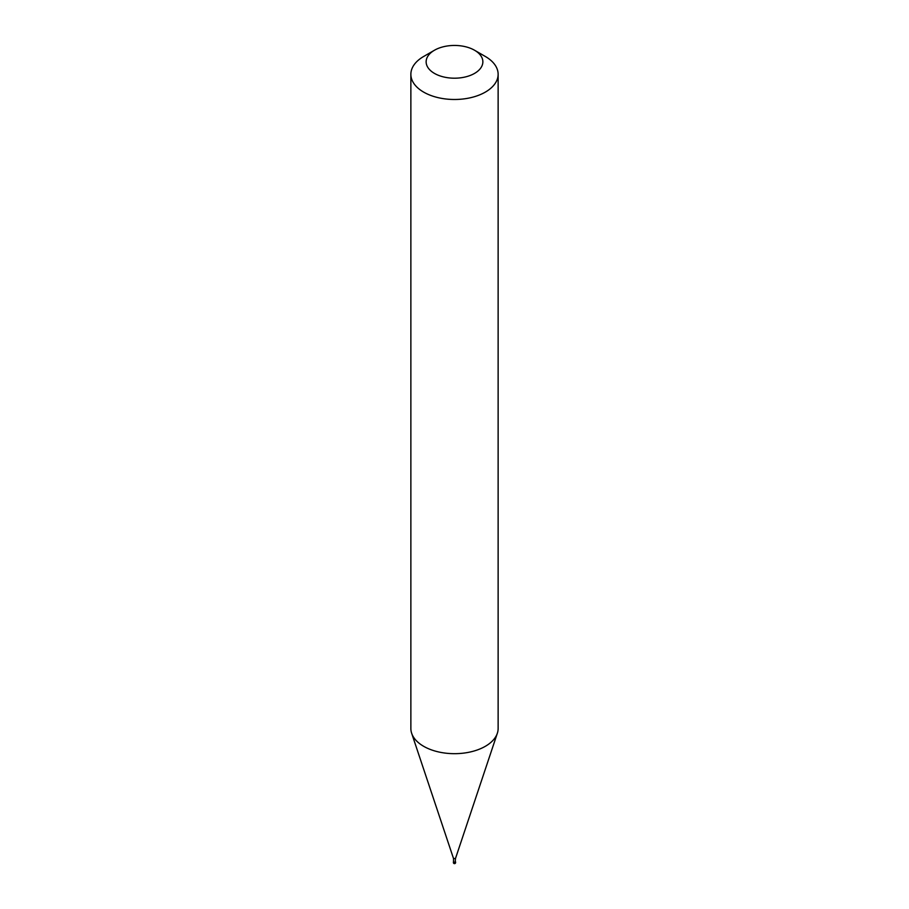 <?xml version="1.0" encoding="UTF-8"?>
<svg xmlns="http://www.w3.org/2000/svg" width="909" height="909" viewBox="0 0 909 909"><rect width="100%" height="100%" fill="white"/><g stroke="black" fill="none" stroke-linecap="round" stroke-linejoin="round"><path stroke-width="1.36" d="M453.523 861.743A1.091 0.625 0 0 0 455.273 862.459L453.523 862.016L453.523 858.505M455.477 861.743A1.091 0.625 180 0 1 455.273 862.459L455.148 863.414M453.523 858.46L455.466 858.562L497.348 733.256A43.632 25.191 180 0 1 485.349 746.3A43.632 25.191 0 0 1 441.717 752.572A43.632 25.191 0 0 1 411.652 733.256A43.632 25.191 0 0 1 410.868 728.484L410.868 74.299A43.632 25.191 0 0 0 437.797 97.57A43.632 25.191 0 0 0 485.349 92.104A43.632 25.191 180 0 0 498.132 74.299A43.632 25.191 180 0 0 485.349 56.483L474.555 50.245A28.361 16.373 180 0 1 474.555 73.402A28.361 16.373 0 0 1 434.445 73.402A28.361 16.373 0 0 1 434.445 50.245L434.445 50.245A28.361 16.373 180 0 1 474.555 50.245M423.651 56.483L434.445 50.245L423.651 56.483A43.632 25.191 0 0 0 410.868 74.299M455.477 858.505L455.193 862.414M498.132 728.268A43.632 25.191 180 0 1 498.132 728.484A43.632 25.191 180 0 1 497.348 733.256M453.511 862.289A1.091 0.625 0 0 0 455.273 862.993A1.091 0.625 180 0 0 455.591 862.55L455.591 862.016M455.489 862.289A1.091 0.625 180 0 1 455.591 862.55A1.091 1.091 0 0 1 455.045 863.493A1.091 1.091 0 0 1 453.409 862.55L453.409 862.016M453.534 858.562L411.652 733.256M498.132 728.484L498.132 74.299"/></g></svg>
